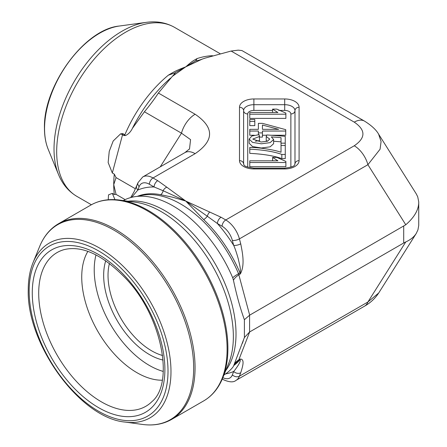 <?xml version="1.0" encoding="UTF-8"?>
<svg xmlns="http://www.w3.org/2000/svg" width="447" height="447" viewBox="0 0 447 447"><rect width="100%" height="100%" fill="white"/><g stroke="black" fill="none" stroke-linecap="round" stroke-linejoin="round"><path stroke-width="0.67" d="M125.143 199.625L116.058 194.378L114.298 194.506L112.314 193.361L108.526 194.853L108.235 199.764M135.508 188.83L116.058 177.599L113.734 184.645L116.058 194.378M120.606 133.843A20.545 6.42 -167.7 0 1 122.545 134.737L122.796 133.603L120.606 133.843L113.18 141.006L109.236 151.36L108.152 162.535L112.314 172.989L114.298 174.134L116.058 177.599M378.698 134.29C376.257 129.898 371.535 125.506 364.523 121.115L241.911 50.545L238.223 50.153L231.121 51.042L205.156 58.104L202.24 59.11L185.756 66.849L172.358 76.359L158.389 93.037C154.601 98.848 149.941 105.095 144.42 111.778L132.463 128.267C130.748 131.781 128.429 134.206 125.501 135.547L124.679 135.257L124.249 134.446A5.135 2.967 120 0 0 123.88 135.508L122.545 134.737L112.314 172.989M138.414 196.289A97.602 56.35 60 0 1 238.547 273.698L240.005 272.854C240.849 271.837 240.218 267.809 239.849 265.864L238.273 258.874C236.497 252.6 234.966 248.102 233.68 245.375L232.367 240.447A15.41 8.895 -120 0 0 222.125 226.255L217.426 223.539L207.302 216.225A5.135 1.894 -46.3 0 1 203.676 219.589L185.756 201.061L163.127 190.724A5.135 3.475 -49.5 0 1 166.815 187.187L185.756 201.061L221.058 217.248L225.757 219.963L354.248 145.778A20.545 11.862 60 0 1 367.903 164.703L239.413 238.882L240.726 243.811C242.514 253.002 245.101 264.942 240.369 273.916L239.033 274.693A20.545 7.739 -17.6 0 0 233.446 280.241L232.719 277.799A100.687 58.132 60 0 0 149.829 196.998A100.687 58.132 60 0 0 123.288 200.569M158.389 93.037L195.132 114.248A20.545 11.862 120 0 0 181.476 133.172L144.42 111.778M364.467 121.081A20.545 11.862 120 0 0 354.248 122.132C365.802 130.016 365.802 137.894 354.248 145.778M124.679 135.257A97.602 56.35 -60 0 1 168.346 75.18C174.889 71.207 177.141 70.168 185.756 66.849L195.607 60.893M168.357 75.174L174.632 73.001L185.756 66.849C191.176 62.06 192.433 61.077 197.155 58.551A97.602 56.35 -60 0 1 212.509 55.719M201.731 59.278L202.24 59.11C199.803 60.054 197.602 60.647 195.618 60.887L197.144 58.551M174.654 72.995L175.157 72.889L175.157 73.241L172.358 76.359M109.437 263.412A61.641 35.592 -120 0 0 108.029 275.302A61.641 35.592 -120 0 0 162.619 355.521M254.807 125.629L249.772 125.629L249.772 119.5L254.807 119.5L254.807 125.629M272.586 109.118L276.855 109.118L285.879 113.113L285.879 118.399L249.772 118.399L249.772 112.51L277.905 112.51L272.586 109.118L272.586 112.51M281.023 152.254L281.023 145.493L285.264 145.493L285.264 154.433L281.833 154.433C274.005 151.611 263.322 149.857 249.772 149.169L249.772 147.421C258.165 147.359 273.894 149.633 281.023 152.254L281.023 149.684M285.264 154.433L285.264 158.629L281.833 158.629C274.005 155.802 263.322 154.047 249.772 153.36L249.772 149.169M259.59 136.424L252.79 139.084L261.165 142.001L267.423 141.23L269.72 139.056L266.233 136.542L266.775 134.944L285.247 136.285L285.247 143.157L281.023 143.157L281.023 137.642L271.357 136.899L273.62 139.509L273.62 143.705L270.167 146.828L261.372 147.996L252.566 146.577L249.158 143.28L249.158 139.084L251.907 136.005L259.193 134.648L259.59 140.621L255.399 141.224M267.591 141.168L266.233 140.732L266.233 136.542M281.023 141.839L273.62 141.263M254.293 135.24L249.772 135.24L249.772 129.345L258.383 129.345L258.383 127.546M258.383 129.345L258.383 123.355L262.434 123.355L285.734 129.658L285.734 135.24L270.809 135.24M266.675 135.24L262.434 135.24M285.734 131.044L262.434 131.044L262.434 137.106L259.59 137.106M272.586 157.411L276.855 157.411L285.879 161.406L285.879 166.697L249.772 166.697L249.772 160.808L277.905 160.808L272.586 157.411L272.586 160.808M232.719 277.799A20.545 3.487 -23 0 1 238.547 273.698L249.677 315.152L405.77 224.768L367.903 164.703L380.079 149.225L381.079 141.526L378.693 134.407M249.677 315.152L244.392 319.722C240.335 308.626 236.686 295.461 233.446 280.241M223.964 374.949A100.687 58.132 60 0 0 232.719 367.361L233.446 366.3L244.392 337.535L249.582 331.987L403.702 243.006L403.702 226.232M378.693 134.279L416.252 193.853L417.71 196.769L418.733 201.832L418.733 225.461L417.928 229.914L416.252 233.44C414.017 236.938 410.525 239.771 405.77 241.939L403.702 243.006M209.794 212.001A5.135 2.347 -68.7 0 0 207.302 216.225L185.756 201.061L172.52 197.177L160.579 194.702A97.602 56.35 -120 0 0 137.307 196.373M290.868 167.2L290.868 113.974A4.107 3.358 180 0 0 294.981 110.616L294.981 164.004A4.107 3.358 0 0 1 299.088 160.646A14.382 8.303 180 0 1 284.705 168.949L253.885 168.949A14.382 8.303 180 0 1 239.503 160.646L239.503 107.263A14.382 8.303 180 0 1 253.885 98.96L284.705 98.96A14.382 8.303 180 0 1 299.088 107.263L299.088 160.646M239.503 160.646A4.107 3.358 -0 0 1 243.609 164.004L243.609 110.616A4.107 3.358 180 0 0 247.722 113.974A6.163 3.559 180 0 1 253.885 110.415L272.586 110.415M184.907 152.611A20.545 11.862 60 0 1 195.132 153.662L153.025 177.967L157.724 180.683A5.135 2.967 120 0 0 154.092 186.975L149.393 184.259A15.41 8.895 -120 0 0 139.151 186.628L137.838 190.042L131.703 197.306M189.237 149.304L189.489 148.907M189.528 148.84L190.567 139.626L181.476 133.172L160.238 166.854M418.75 202.491C418.576 210.006 414.252 217.432 405.77 224.768M234.91 363.361A20.545 14.522 -156.6 0 1 239.033 359.813L240.369 359.042C245.09 359.192 242.52 366.987 240.726 372.776L239.413 376.19L367.903 302.004A20.545 11.862 60 0 1 364.523 306.178C370.39 302.87 375.117 298.479 378.698 293.008L367.903 302.004L405.77 241.939M240.726 372.776A5.135 3.799 -158.9 0 1 233.68 371.468C235.809 369.088 241.581 360.98 240.005 359.679L238.547 360.517A97.602 56.35 60 0 1 234.122 364.964M160.579 194.702A5.135 3.744 -78.8 0 0 163.127 190.724L154.092 186.975A102.737 59.317 60 0 0 137.838 190.042A5.135 3.799 21.1 0 1 136.659 186.136M249.677 331.931L238.547 360.517A20.545 16.41 -140.2 0 0 234.943 363.54L234.63 363.942M221.058 217.248A5.135 2.967 -60 0 0 217.426 223.539A102.737 59.317 60 0 1 233.68 245.375A5.135 1.771 -14.9 0 0 240.726 243.811M281.833 154.433L281.833 158.629M285.247 143.157L285.247 145.493M281.023 143.157L281.023 145.493M273.62 139.509L270.167 142.632L261.372 143.8L252.566 142.386L249.158 139.084M285.879 114.209L249.772 114.209M262.925 129.345L278.643 129.345L262.434 125.02L262.434 129.345M262.434 132.91L258.383 132.91L258.383 134.687M258.383 132.91L258.383 131.044L249.772 131.044M254.807 121.433L249.772 121.433M285.879 162.501L249.772 162.501M244.392 337.535L244.392 319.722M105.749 260.741A64.726 37.369 -120 0 0 103.665 275.302A64.726 37.369 -120 0 0 163.088 360.053M95.988 254.885A78.08 45.08 -120 0 0 94.222 269.848A78.08 45.08 -120 0 0 163.278 371.435M87.88 251.376A78.08 45.08 -120 0 0 81.734 277.062A78.08 45.08 -120 0 0 162.261 380.207M112.314 193.361L114.968 199.647M125.501 135.547L123.88 135.508M195.132 114.248C214.387 127.384 214.387 140.526 195.132 153.662M157.724 180.683L166.815 187.187M231.121 51.042L354.248 122.132M220.036 53.623L174.498 27.334A97.602 56.35 120 0 0 76.895 83.684A97.602 56.35 120 0 0 76.895 196.389L91.389 204.754M114.298 194.506A97.602 56.35 -60 0 1 113.734 184.645A97.602 56.35 -60 0 1 114.298 174.134M122.796 133.603L124.249 134.446M278.721 110.415L284.705 110.415A6.163 3.559 180 0 1 290.868 113.974M247.722 113.974L247.722 167.2M222.863 377.648A15.41 8.895 -120 0 0 232.367 374.882L233.68 371.468A102.737 59.317 60 0 1 225.579 373.91M249.582 315.208L249.582 331.987M233.876 365.456A97.602 56.35 -120 0 0 240.005 359.679A5.135 2.967 60 0 0 240.369 359.042M240.369 273.916A5.135 2.967 60 0 0 240.005 272.854A97.602 56.35 -120 0 0 203.676 219.589M253.885 168.949L253.885 168.195C240.508 166.385 244.766 163.853 243.609 164.004M253.885 168.195L284.705 168.195L284.705 168.949M284.705 110.415L284.705 104.687A10.275 5.934 180 0 1 294.981 110.616A4.107 3.358 0 0 1 299.088 107.263M239.503 107.263A4.107 3.358 -0 0 1 243.609 110.616A10.275 5.934 180 0 1 253.885 104.687L253.885 110.415M253.885 98.96L253.885 104.687L284.705 104.687L284.705 98.96M139.151 186.628A5.135 3.799 21.1 0 1 137.994 182.683L142.749 176.951A20.545 11.862 60 0 1 153.025 177.967A5.135 2.967 120 0 0 149.393 184.259M222.125 226.255A5.135 2.967 -60 0 1 225.757 219.963A20.545 11.862 60 0 1 239.413 238.882A5.135 1.771 -14.9 0 1 232.367 240.447M232.367 374.882A5.135 3.799 -158.9 0 0 239.413 376.19A20.545 11.862 60 0 1 236.033 380.363L364.523 306.178M222.271 379.073L223.187 379.598A5.135 2.967 -60 0 1 222.416 378.726M38.705 293.193A88.752 51.237 -120 0 0 81.879 386.968A88.752 51.237 -120 0 0 151.997 401.562C174.492 383.163 162.188 315.733 125.177 277.844C102.486 254.762 82.181 245.342 64.256 249.588A88.752 51.237 -120 0 0 38.705 293.193M32.273 292.802A93.775 54.143 -120 0 0 131.736 416.537A93.775 54.143 -120 0 0 131.736 283.918A93.775 54.143 -120 0 0 32.273 292.802M29.156 291.003A98.184 56.685 -120 0 0 133.295 420.554A98.184 56.685 -120 0 0 133.295 281.699A98.184 56.685 -120 0 0 29.156 291.003M125.115 422.074A100.854 58.227 -120 0 0 150.097 301.345A100.854 58.227 -120 0 0 33.05 262.613C29.86 270.491 28.256 279.531 28.25 289.745C26.496 344.229 80.186 418.146 125.115 422.074L142.47 424.438A112.599 65.011 -120 0 0 193.68 368.121A112.599 65.011 -120 0 0 128.501 240.078A112.599 65.011 -120 0 0 39.682 246.403L33.05 262.613M203.698 400.892A113.013 65.251 -120 0 0 203.698 270.396A113.013 65.251 -120 0 0 90.685 205.151L58.641 223.651A113.013 65.251 60 0 1 171.654 288.896A113.013 65.251 60 0 1 171.654 419.392L203.698 400.892C212.135 395.953 218.454 388.365 222.662 378.14A112.599 65.011 60 0 0 204.581 269.887A112.599 65.011 60 0 0 119.874 200.105C108.912 198.63 99.184 200.312 90.685 205.151M222.662 378.14L228.607 363.601A102.061 58.926 -120 0 0 212.219 265.479A102.061 58.926 -120 0 0 135.441 202.228L119.874 200.105M225.785 370.502A100.687 58.132 -120 0 0 215.163 263.78A100.687 58.132 -120 0 0 128.049 201.217M44.555 128.658A77.946 45.002 120 0 0 48.187 149.27L58.501 174.498A96.228 55.557 -60 0 1 54.02 149.047A96.228 55.557 -60 0 1 146.342 22.35L119.338 26.032A77.946 45.002 120 0 0 44.555 128.658M170.62 78.046A100.609 58.088 120 0 0 132.463 128.267M284.705 168.195C298.082 166.385 293.819 163.853 294.981 164.004M142.749 176.951L184.857 152.645L189.534 148.912M416.252 233.44L378.704 292.997M223.187 379.598C229.244 382.302 233.524 382.559 236.033 380.363M130.714 197.563L133.944 191.97L137.994 182.683M243.38 340.452L242.419 343.279M58.641 223.651C50.204 228.59 43.884 236.178 39.682 246.403M171.654 419.392C163.155 424.231 153.427 425.913 142.47 424.438M48.187 149.27C45.7 143.141 44.454 136.117 44.454 128.194C43.119 86.081 84.494 29.1 119.338 26.032M174.498 27.334C166.038 22.59 156.657 20.925 146.342 22.35M76.895 196.389C68.559 191.439 62.424 184.142 58.501 174.498"/></g></svg>
